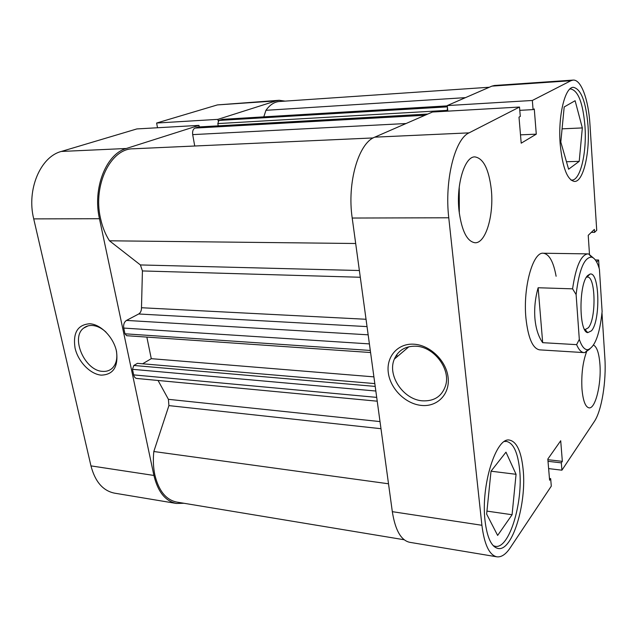 <?xml version="1.0" encoding="UTF-8"?>
<svg xmlns="http://www.w3.org/2000/svg" width="637" height="637" viewBox="0 0 637 637"><rect width="100%" height="100%" fill="white"/><g stroke="black" fill="none" stroke-linecap="round" stroke-linejoin="round"><path stroke-width="0.96" d="M504.488 441.505L506.479 441.417C513.414 443.026 517.785 452.389 519.609 469.501C523.327 502.474 509.202 549.5 495.188 546.307L493.245 545.678M569.797 89.1L570.688 88.949C578.213 90.581 582.974 103.003 584.965 126.198C586.908 152.609 580.403 180.446 571.835 180.096L570.959 180.024M586.486 352.038C582.744 362.294 581.239 374.58 581.963 388.904C583.014 400.729 585.371 407.043 589.042 407.863C595.396 409.034 601.463 384.047 599.935 364.42C599.083 353.32 596.941 346.878 593.517 345.087M459.046 210.99C461.745 231 467.08 241.582 475.067 242.753C485.744 243.43 494.025 215.21 491.318 189.683C488.898 169.227 483.435 158.294 474.915 156.901C464.684 156.224 455.981 184.786 459.046 210.99M459.317 213.307L459.237 186.999M485.06 520.978C487.154 537.771 491.469 546.936 498.03 548.473C512.419 551.746 526.895 503.158 523.096 469.143C521.241 451.458 516.758 441.783 509.632 440.119C496.311 436.425 480.64 485.298 485.06 520.978M560.194 144.193C562.527 167.762 567.312 180.183 574.542 181.457C583.333 181.816 589.997 153.079 588.023 125.815C585.992 101.856 581.119 89.029 573.388 87.325C564.947 86.871 557.893 116.109 560.194 144.193M413.954 344.203C430.079 345.047 446.37 360.845 448.114 377.502C450.096 394.184 437.332 407.091 421.471 405.427C405.634 404.001 390.354 388.873 388.315 372.78C386.046 356.68 397.799 343.112 413.954 344.203M422.538 400.84C434.386 401.366 442.102 396.182 445.685 385.305C450.733 368.783 433.829 346.663 415.857 346.202C405.443 345.971 398.268 350.286 394.327 359.125C387.041 375.48 403.452 399.741 422.538 400.84M556.109 276.251C553.473 261.696 549.198 254.02 543.297 253.231C532.914 251.663 522.873 287.534 525.931 318.134C528.113 337.984 532.667 348.558 539.595 349.856L583.994 352.603C581.255 352.404 578.802 349.753 576.612 344.649L579.312 339.394L576.111 294.549L572.575 288.84C575.864 266.584 580.928 254.927 587.776 253.884L588.684 253.996L593.334 257.929M601.989 312.942L604.847 357.715C606.48 381.125 601.71 410.785 594.273 421.606L561.922 470.186L561.332 462.86L562.344 461.363L560.703 440.748L547.82 459.07L549.604 480.234L550.671 478.642L551.3 486.135L510.229 547.812C505.81 554.405 501.335 557.399 496.796 556.81L409.671 542.302C401.023 540.367 395.235 530.159 392.32 511.67L481.906 525.278C484.327 544.539 489.296 555.05 496.796 556.81M595.348 259.96L598.613 260.023L599.138 268.217M532.341 100.471L447.246 105.583L491.915 86.122L494.431 85.493L573.085 80.095L570.927 80.716L532.341 100.471L533.073 109.604L534.276 108.959L536.282 134.16L521.201 143.182L519.004 117.128L520.294 116.436L519.505 107.04L469.071 132.862C454.842 138.882 444.363 180.653 448.767 217.782L481.906 525.278M448.767 217.782L352.205 218.037L392.32 511.67M352.205 218.037C346.934 182.763 358.535 143.046 374.747 137.162L469.071 132.862M519.505 107.04L432.467 112.016L374.747 137.162M447.827 111.141L447.246 105.583M396.803 354.602L397.114 356.76L396.803 354.602M596.678 262.078L598.613 260.023M573.085 80.095C581.175 79.259 588.516 99.738 589.966 124.534L596.718 230.268L594.568 232.362L594.377 229.408L588.222 235.332L589.48 254.259M561.922 470.186L548.624 468.601M519.784 110.344L533.073 109.604M520.501 134.853L536.282 134.16M591.327 232.346L594.568 232.362M549.452 478.491L550.671 478.642M547.868 459.699L562.344 461.363M548.003 461.315L561.332 462.86M579.216 161.352L568.61 169.203L560.807 142.043L564.191 106.96L575.115 100.726L582.337 127.926L579.216 161.352L566.46 161.726M582.337 127.926L562.081 128.841M512.076 514.736L497.64 535.422L486.644 514.091L491.023 471.189L505.977 452.166L516.058 474.302L512.076 514.736L486.955 511.105M516.058 474.302L491.023 471.197M101.164 375.137C90.151 374.166 78.072 361.577 75.047 348.033C72.777 332.785 77.674 324.687 89.761 323.755C100.885 324.321 113.593 337.371 116.499 351.313C118.45 366.816 113.338 374.763 101.164 375.137M105.957 332.06C101.554 328.039 97.023 325.849 92.365 325.483C88.989 325.292 86.091 326.168 83.678 328.095C70.293 337.658 84.848 370.75 102.517 371.363C106.411 371.682 109.683 370.615 112.335 368.162C116.38 364.022 117.694 358.074 116.268 350.318M199.254 126.922L198.983 125.378L126.309 148.493C106.156 153.923 92.453 188.281 99.46 218.714L33.721 218.889C26.396 189.715 40.442 156.75 61.319 151.455L126.309 148.493M198.983 125.378L136.867 128.929L61.319 151.455M153.915 475.449C157.872 491.836 165.373 501.176 176.417 503.461L114.485 493.142C102.971 490.793 95.128 481.707 90.964 465.886L153.915 475.449L99.46 218.714M176.417 503.461L183.974 503.27M285.097 101.124L279.205 100.28L275.893 100.917L217.902 119.358L218.196 121.062M275.893 100.917L217.408 104.914L156.622 123.037L157.522 127.75M217.408 104.914L279.205 100.28M90.964 465.886L33.721 218.889M156.622 123.037L217.902 119.358M587.736 275.487L589.981 274.085C599.568 271.219 600.739 320.769 591.462 330.826L587.736 332.633C578.778 332.116 578.707 283.473 587.736 275.487M584.447 329.225L585.387 329.472L588.269 327.808C596.391 319.161 595.738 276.195 587.394 277.063L586.438 277.238M576.612 344.649L542.684 342.674C538.448 336.694 535.86 328.652 534.929 318.556C534.132 308.364 535.199 298.1 538.138 287.749L572.575 288.84M589.846 348.996L584.909 352.564L583.994 352.603M579.312 339.394C581.764 346.624 584.67 350.055 588.031 349.665C595.046 346.839 599.743 334.138 602.116 311.573L599.417 269.156C597.347 261.998 594.735 257.985 591.582 257.125C584.24 257.268 579.081 269.746 576.111 294.549M542.684 342.674L538.138 287.749M380.982 428.701L168.909 405.61L153.82 451.514C152.968 459.731 153.294 467.486 154.815 474.78C158.669 490.753 165.978 499.854 176.744 502.075L404.169 539.754M373.194 137.934L133.149 148.795C110.75 148.461 92.707 184.969 100.503 218.308C102.342 226.828 105.328 234.328 109.468 240.794L140.403 264.944L359.379 270.518M355.685 243.501L109.468 240.794M158.056 380.472L168.415 399.319L380.01 421.583M360.295 277.262L142.425 270.94L141.486 307.735L366.036 319.272M447.453 107.518L447.214 111.172M370.575 352.524L126.667 335.707L124.963 333.796L123.753 328.079C123.275 324.559 124.183 322.003 126.476 320.419L138.691 313.985C140.57 312.783 141.502 310.705 141.486 307.735M142.425 270.94L140.403 264.944M406.04 123.53L192.685 134.622L194.731 146.008M192.685 134.622C192.294 131.238 193.075 129.056 195.018 128.085L425.038 115.257M427.69 114.103L198.386 127.002L195.018 128.085M198.386 127.002L198.911 126.978M447.134 110.376L217.822 123.586L218.212 125.855M217.822 123.586L218.921 120.433L222.544 119.334L447.278 105.869M489.367 87.237L279.34 101.514C274.34 101.904 269.873 104.834 265.947 110.312L263.798 116.866M168.909 405.61L168.415 399.319M377.223 401.191L136.788 378.466C135.227 378.227 134.192 377.032 133.666 374.89L376.706 397.377M375.838 391.022L132.48 369.317L133.666 374.89M132.48 369.317L133.818 365.463L375.209 386.412M374.827 383.601L137.433 363.345L133.818 365.463M146.852 337.1L151.28 358.671L142.608 363.791M465.488 97.636L265.947 110.312M388.506 483.786L153.82 451.514M373.903 376.873L151.28 358.671M570.927 80.716L491.915 86.122M218.921 120.433L447.381 106.857M447.285 105.933L222.082 119.422M367.039 326.606L138.691 313.985M126.476 320.419L368.162 334.823M124.963 333.796L370.296 350.446M369.396 343.9L123.753 328.079M506.479 441.417L504.918 441.25M570.688 88.949L569.908 88.997M408.914 346.727L394.327 359.125M571.835 180.096L571.063 180.112M495.188 546.307L493.611 546.052M88.01 325.889L83.678 328.095M586.908 277.095L589.981 274.085M586.558 277.039L586.964 277.047M543.297 253.231L587.776 253.884M588.031 349.665L584.909 352.564M591.582 257.125L588.684 253.996M584.551 329.433L584.949 329.448M584.901 329.393L587.736 332.633M198.648 126.954L427.793 114.055"/></g></svg>
